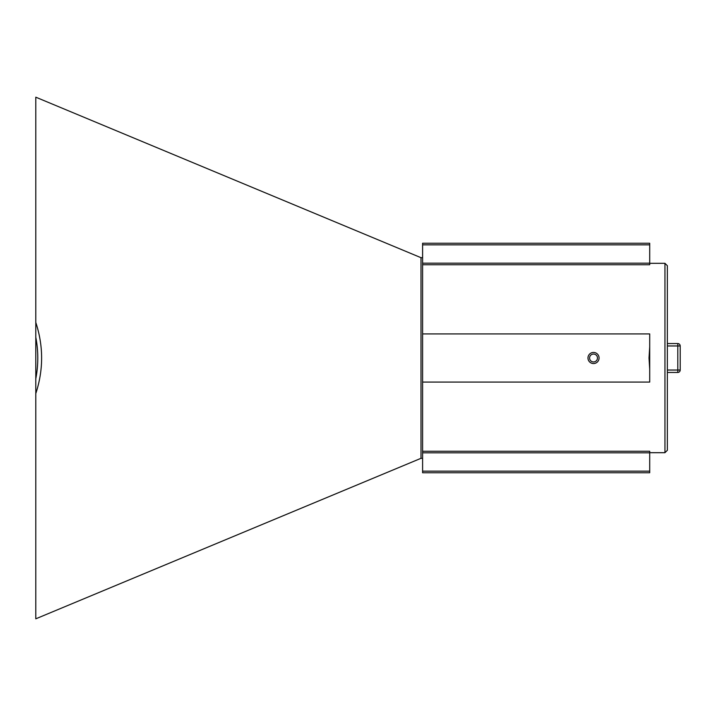 <?xml version="1.0" encoding="UTF-8"?>
<svg xmlns="http://www.w3.org/2000/svg" width="716" height="716" viewBox="0 0 716 716"><rect width="100%" height="100%" fill="white"/><g stroke="black" fill="none" stroke-linecap="round" stroke-linejoin="round"><path stroke-width="1.07" d="M649.707 452.691L664.949 452.691L664.949 263.309L649.707 263.309M422.601 333.925L649.707 333.925L649.707 382.075L422.601 382.075M649.018 358L649.707 369.223L649.707 346.777L649.018 358M422.601 451.259L649.707 451.259L649.707 472.757L422.601 472.757L422.601 243.243L649.707 243.243L649.707 264.741L422.601 264.741M593.528 363.549A5.549 5.549 0 0 0 598.334 355.226A5.549 5.549 0 0 0 588.722 355.226A5.549 5.549 0 0 0 593.528 363.549M664.949 452.691L667.357 450.283L667.357 265.717L664.949 263.309M593.528 361.947A3.947 3.947 0 0 0 596.947 356.031A3.947 3.947 0 0 0 590.109 356.031A3.947 3.947 0 0 0 593.528 361.947M420.999 458.312L420.999 257.688L35.8 97.188L35.8 322.442C43.551 346.15 43.551 369.85 35.8 393.558L35.8 618.812L420.999 458.312L422.601 458.312M667.357 372.445L677.792 372.445A2.408 2.408 0 0 0 680.2 370.038A2.408 2.408 0 0 1 677.792 372.445L677.792 370.038L680.2 370.038A2.408 2.408 0 0 1 677.792 372.445M667.357 343.555L677.792 343.555A2.408 2.408 0 0 1 680.2 345.962L680.2 370.038M35.8 322.442L35.8 337.272C38.449 351.091 38.449 364.909 35.8 378.728L35.8 393.558M35.8 378.728L35.8 337.272M422.601 263.157L649.707 263.157M422.601 452.843L649.707 452.843M422.601 244.845L649.707 244.845M422.601 471.155L649.707 471.155M667.357 370.038L677.792 370.038L677.792 345.962L667.357 345.962M677.792 343.555L677.792 345.962L680.2 345.962M420.999 257.688L422.601 257.688"/></g></svg>
